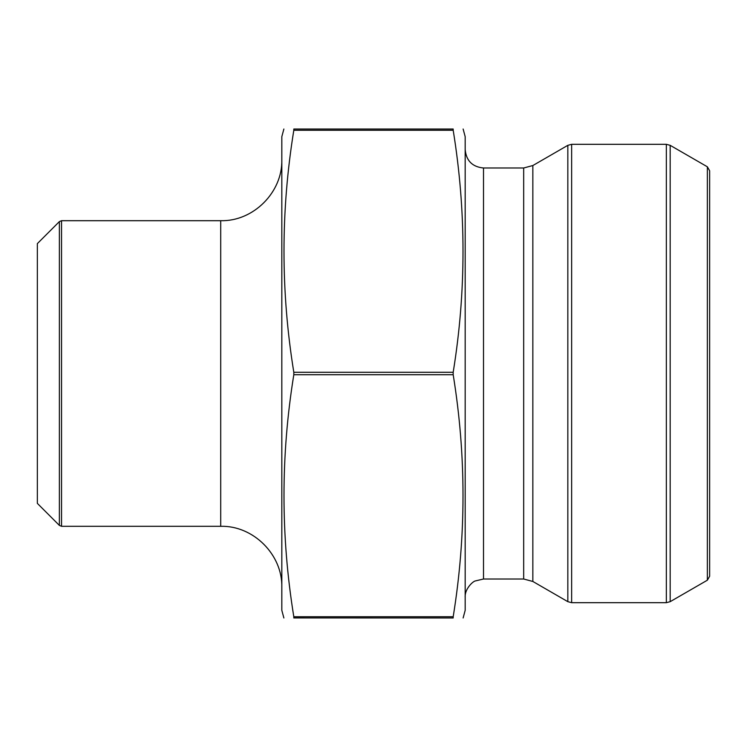 <?xml version="1.0" encoding="UTF-8"?>
<svg xmlns="http://www.w3.org/2000/svg" width="747" height="747" viewBox="0 0 747 747"><rect width="100%" height="100%" fill="white"/><g stroke="black" fill="none" stroke-linecap="round" stroke-linejoin="round"><path stroke-width="1.12" d="M463.131 617.974L465.176 610.336L465.176 136.664L463.131 129.026M453.13 129.072L453.186 130.249L453.186 129.026C466.277 129.026 466.277 129.026 453.186 129.026C466.277 129.026 466.277 129.026 453.186 129.026L453.186 130.249C466.277 210.925 466.277 291.601 453.186 372.277L453.186 374.723C466.277 455.399 466.277 536.075 453.186 616.751L453.186 617.974C466.277 617.974 466.277 617.974 453.186 617.974C466.277 617.974 466.277 617.974 453.186 617.974L453.186 616.751L453.186 617.974L293.87 617.928M465.176 597.348C464.541 589.168 472.804 581.353 475.316 580.942L483.514 579.009L483.514 167.991C472.375 166.908 466.268 160.792 465.176 149.652M483.514 167.991L523.675 167.991L532.844 165.535L567.832 145.329L571.651 144.311L666.352 144.311L670.171 145.329L670.171 601.671L666.352 602.689L666.352 144.311M707.362 580.195L709.65 576.226L709.65 170.774L707.362 166.805L707.362 580.195L670.171 601.671M59.377 525.402L37.35 503.375L37.35 243.625L59.377 221.598L61.534 220.701L61.534 526.299L59.377 525.402L59.377 221.598M293.814 617.974C280.723 617.974 280.723 617.974 293.814 617.974C280.723 617.974 280.723 617.974 293.814 617.974L293.814 616.751C280.723 536.075 280.723 455.399 293.814 374.723L293.814 372.277C280.723 291.601 280.723 210.925 293.814 130.249L293.814 129.026C280.723 129.026 280.723 129.026 293.814 129.026C280.723 129.026 280.723 129.026 293.814 129.026L453.186 129.026M283.869 129.026L281.824 136.664L281.824 610.336L283.869 617.974M281.824 159.587C282.665 192.25 253.364 221.551 220.701 220.701L220.701 526.299C253.364 525.449 282.665 554.76 281.824 587.413M220.701 526.299L61.534 526.299M483.514 579.009L523.675 579.009L523.675 167.991M523.675 579.009L532.844 581.465L532.844 165.535M532.844 581.465L567.832 601.671L567.832 145.329M571.651 144.311L571.651 602.689L666.352 602.689M453.186 616.751L293.814 616.751M453.186 374.723L293.814 374.723M453.186 372.277L293.814 372.277M453.186 130.249L293.814 130.249M707.362 166.805L670.171 145.329M571.651 602.689L567.832 601.671M220.701 220.701L61.534 220.701"/></g></svg>
